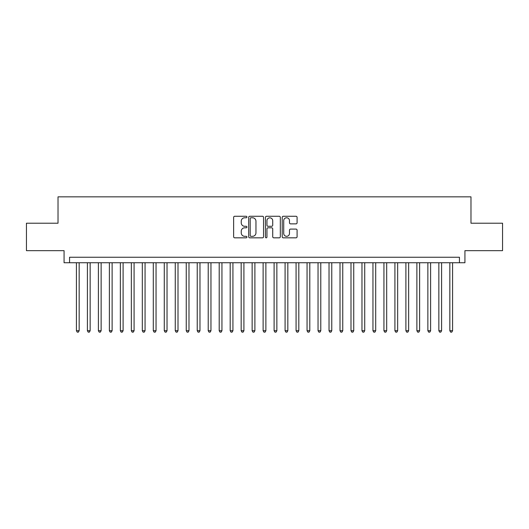 <?xml version="1.0" encoding="UTF-8"?>
<svg xmlns="http://www.w3.org/2000/svg" width="529" height="529" viewBox="0 0 529 529"><rect width="100%" height="100%" fill="white"/><g stroke="black" fill="none" stroke-linecap="round" stroke-linejoin="round"><path stroke-width="0.79" d="M246.931 217.022A0.754 0.754 0 0 0 246.177 216.268L234.717 216.268A1.078 1.078 0 0 0 233.639 217.346L233.639 236.754A1.078 1.078 0 0 0 234.717 237.832L246.177 237.832A0.754 0.754 0 0 0 246.931 237.071A0.754 0.754 0 0 0 246.177 236.318L244.689 236.318A3.452 3.452 0 0 1 241.244 232.872L241.244 231.252A3.452 3.452 0 0 1 244.689 227.801L246.177 227.801A0.754 0.754 0 0 0 246.931 227.047A0.754 0.754 0 0 0 246.177 226.293L244.689 226.293A3.452 3.452 0 0 1 241.244 222.848L241.244 221.228A3.452 3.452 0 0 1 244.689 217.776L246.177 217.776A0.754 0.754 0 0 0 246.931 217.022M296.009 223.866A1.078 1.078 0 0 0 297.086 222.788L297.086 217.346A1.078 1.078 0 0 0 296.009 216.268L283.286 216.268A1.078 1.078 0 0 0 282.208 217.346L282.208 236.754A1.078 1.078 0 0 0 283.286 237.832L296.009 237.832A1.078 1.078 0 0 0 297.086 236.754L297.086 230.175A1.078 1.078 0 0 0 296.009 229.097L290.56 229.097A1.078 1.078 0 0 0 289.482 230.175L289.482 233.434A2.883 2.883 0 0 1 286.599 236.318A2.883 2.883 0 0 1 283.716 233.434L283.716 220.659A2.883 2.883 0 0 1 286.599 217.776A2.883 2.883 0 0 1 289.482 220.659L289.482 222.788A1.078 1.078 0 0 0 290.56 223.866L296.009 223.866M459.443 262.741L464.931 262.741L464.931 250.66L502.55 250.66L502.55 223.205L470.975 223.205L470.975 196.848L58.025 196.848L58.025 223.205L26.45 223.205L26.45 250.66L64.069 250.66L64.069 262.741L459.443 262.741L459.443 257.253L69.557 257.253L69.557 262.741M263.554 217.346A1.078 1.078 0 0 0 262.477 216.268L249.761 216.268A1.078 1.078 0 0 0 248.683 217.346L248.683 236.754A1.078 1.078 0 0 0 249.761 237.832L262.477 237.832A1.078 1.078 0 0 0 263.554 236.754L263.554 217.346M266.523 216.268L279.239 216.268A1.078 1.078 0 0 1 280.317 217.346L280.317 236.754A1.078 1.078 0 0 1 279.239 237.832L273.797 237.832A1.078 1.078 0 0 1 272.719 236.754L272.719 228.878A1.078 1.078 0 0 0 271.642 227.801L268.031 227.801A1.078 1.078 0 0 0 266.953 228.878L266.953 237.071A0.754 0.754 0 0 1 266.199 237.832A0.754 0.754 0 0 1 265.446 237.071L265.446 217.346A1.078 1.078 0 0 1 266.523 216.268M250.944 217.776A0.754 0.754 0 0 0 250.191 218.53L250.191 235.564A0.754 0.754 0 0 0 250.944 236.318L252.505 236.318A3.452 3.452 0 0 0 255.957 232.872L255.957 221.228A3.452 3.452 0 0 0 252.505 217.776L250.944 217.776M272.719 220.719A2.883 2.883 0 0 0 269.836 217.829A2.883 2.883 0 0 0 266.953 220.719L266.953 225.215A1.078 1.078 0 0 0 268.031 226.293L271.642 226.293A1.078 1.078 0 0 0 272.719 225.215L272.719 220.719M76.421 262.741L76.421 330.724L79.165 330.724L79.165 262.741M79.165 330.724L78.345 332.152L77.247 332.152L76.421 330.724M87.404 262.741L87.404 330.724L90.148 330.724L90.148 262.741M90.148 330.724L89.328 332.152L88.231 332.152L87.404 330.724M98.387 262.741L98.387 330.724L101.132 330.724L101.132 262.741M101.132 330.724L100.312 332.152L99.207 332.152L98.387 330.724M109.371 262.741L109.371 330.724L112.115 330.724L112.115 262.741M112.115 330.724L111.288 332.152L110.191 332.152L109.371 330.724M120.354 262.741L120.354 330.724L123.098 330.724L123.098 262.741M123.098 330.724L122.272 332.152L121.174 332.152L120.354 330.724M131.337 262.741L131.337 330.724L134.082 330.724L134.082 262.741M134.082 330.724L133.255 332.152L132.157 332.152L131.337 330.724M142.314 262.741L142.314 330.724L145.065 330.724L145.065 262.741M145.065 330.724L144.238 332.152L143.141 332.152L142.314 330.724M153.298 262.741L153.298 330.724L156.048 330.724L156.048 262.741M156.048 330.724L155.222 332.152L154.124 332.152L153.298 330.724M164.281 262.741L164.281 330.724L167.032 330.724L167.032 262.741M167.032 330.724L166.205 332.152L165.108 332.152L164.281 330.724M175.264 262.741L175.264 330.724L178.008 330.724L178.008 262.741M178.008 330.724L177.189 332.152L176.091 332.152L175.264 330.724M186.248 262.741L186.248 330.724L188.992 330.724L188.992 262.741M188.992 330.724L188.172 332.152L187.074 332.152L186.248 330.724M197.231 262.741L197.231 330.724L199.975 330.724L199.975 262.741M199.975 330.724L199.155 332.152L198.058 332.152L197.231 330.724M208.214 262.741L208.214 330.724L210.959 330.724L210.959 262.741M210.959 330.724L210.139 332.152L209.034 332.152L208.214 330.724M219.198 262.741L219.198 330.724L221.942 330.724L221.942 262.741M221.942 330.724L221.115 332.152L220.018 332.152L219.198 330.724M230.181 262.741L230.181 330.724L232.925 330.724L232.925 262.741M232.925 330.724L232.099 332.152L231.001 332.152L230.181 330.724M241.164 262.741L241.164 330.724L243.909 330.724L243.909 262.741M243.909 330.724L243.082 332.152L241.984 332.152L241.164 330.724M252.141 262.741L252.141 330.724L254.892 330.724L254.892 262.741M254.892 330.724L254.065 332.152L252.968 332.152L252.141 330.724M263.125 262.741L263.125 330.724L265.875 330.724L265.875 262.741M265.875 330.724L265.049 332.152L263.951 332.152L263.125 330.724M274.108 262.741L274.108 330.724L276.859 330.724L276.859 262.741M276.859 330.724L276.032 332.152L274.935 332.152L274.108 330.724M285.091 262.741L285.091 330.724L287.836 330.724L287.836 262.741M287.836 330.724L287.016 332.152L285.918 332.152L285.091 330.724M296.075 262.741L296.075 330.724L298.819 330.724L298.819 262.741M298.819 330.724L297.999 332.152L296.901 332.152L296.075 330.724M307.058 262.741L307.058 330.724L309.802 330.724L309.802 262.741M309.802 330.724L308.982 332.152L307.885 332.152L307.058 330.724M318.041 262.741L318.041 330.724L320.786 330.724L320.786 262.741M320.786 330.724L319.966 332.152L318.861 332.152L318.041 330.724M329.025 262.741L329.025 330.724L331.769 330.724L331.769 262.741M331.769 330.724L330.942 332.152L329.845 332.152L329.025 330.724M340.008 262.741L340.008 330.724L342.752 330.724L342.752 262.741M342.752 330.724L341.926 332.152L340.828 332.152L340.008 330.724M350.991 262.741L350.991 330.724L353.736 330.724L353.736 262.741M353.736 330.724L352.909 332.152L351.811 332.152L350.991 330.724M361.968 262.741L361.968 330.724L364.719 330.724L364.719 262.741M364.719 330.724L363.892 332.152L362.795 332.152L361.968 330.724M372.952 262.741L372.952 330.724L375.702 330.724L375.702 262.741M375.702 330.724L374.876 332.152L373.778 332.152L372.952 330.724M383.935 262.741L383.935 330.724L386.686 330.724L386.686 262.741M386.686 330.724L385.859 332.152L384.762 332.152L383.935 330.724M394.918 262.741L394.918 330.724L397.663 330.724L397.663 262.741M397.663 330.724L396.843 332.152L395.745 332.152L394.918 330.724M405.902 262.741L405.902 330.724L408.646 330.724L408.646 262.741M408.646 330.724L407.826 332.152L406.728 332.152L405.902 330.724M416.885 262.741L416.885 330.724L419.629 330.724L419.629 262.741M419.629 330.724L418.809 332.152L417.712 332.152L416.885 330.724M427.868 262.741L427.868 330.724L430.613 330.724L430.613 262.741M430.613 330.724L429.793 332.152L428.688 332.152L427.868 330.724M438.852 262.741L438.852 330.724L441.596 330.724L441.596 262.741M441.596 330.724L440.769 332.152L439.672 332.152L438.852 330.724M449.835 262.741L449.835 330.724L452.579 330.724L452.579 262.741M452.579 330.724L451.753 332.152L450.655 332.152L449.835 330.724"/></g></svg>
